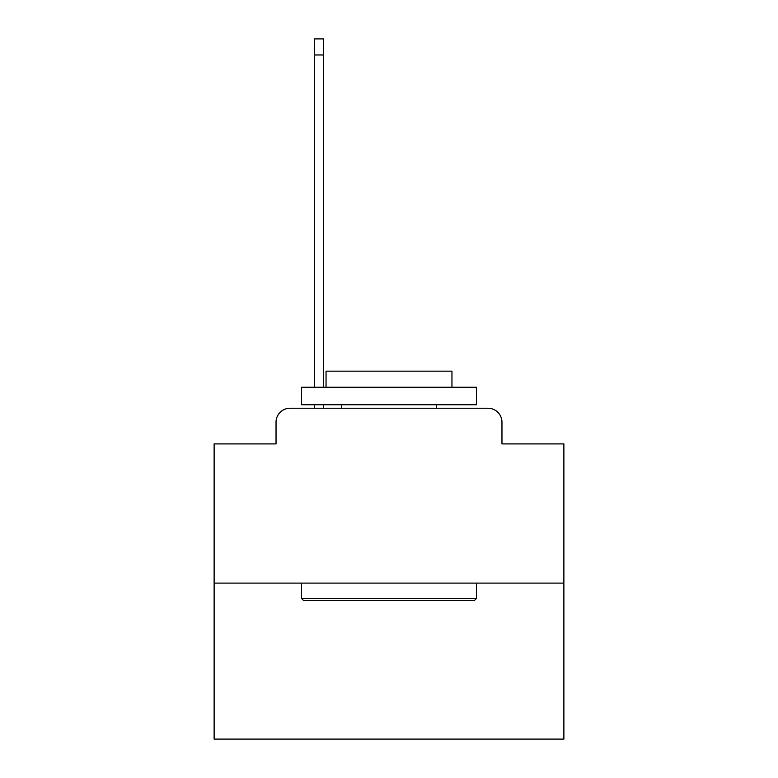 <?xml version="1.0" encoding="UTF-8"?>
<svg xmlns="http://www.w3.org/2000/svg" width="778" height="778" viewBox="0 0 778 778"><rect width="100%" height="100%" fill="white"/><g stroke="black" fill="none" stroke-linecap="round" stroke-linejoin="round"><path stroke-width="1.17" d="M276.034 422.23L276.034 443.907L276.034 422.23A13.994 13.994 0 0 1 290.019 408.236L314.506 408.236L314.506 404.735M563.875 583.111L214.125 583.111L214.125 739.1L563.875 739.1L563.875 443.907L501.966 443.907L501.966 422.23A13.994 13.994 0 0 0 487.981 408.236L290.019 408.236M214.125 583.111L214.125 443.907L276.034 443.907M323.599 404.735L323.599 408.236L334.443 408.236M443.557 408.236L487.981 408.236M501.966 443.907L501.966 422.23M474.337 600.597L303.663 600.597L301.563 598.496L476.437 598.496L474.337 600.597M301.563 387.25L476.437 387.25L476.437 404.735L301.563 404.735L301.563 387.25M451.96 387.25L451.96 371.164L326.04 371.164L326.04 387.25M301.563 583.111L301.563 598.496M476.437 583.111L476.437 598.496M341.435 404.735L341.435 408.236M436.565 404.735L436.565 408.236M314.506 387.25L314.506 38.9L323.599 38.9L323.599 387.25M314.506 54.985L323.599 54.985"/></g></svg>
